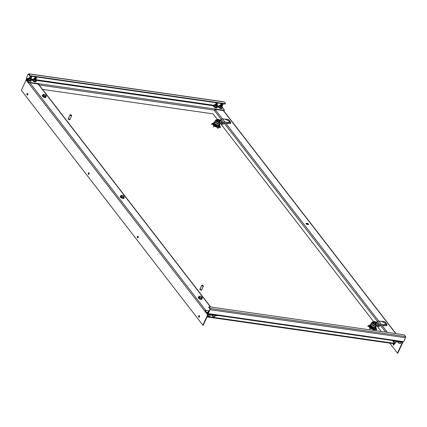 <?xml version="1.0" encoding="UTF-8"?>
<svg xmlns="http://www.w3.org/2000/svg" width="427" height="427" viewBox="0 0 427 427"><rect width="100%" height="100%" fill="white"/><g stroke="black" fill="none" stroke-linecap="round" stroke-linejoin="round"><path stroke-width="0.64" d="M393.763 345.091A0.843 0.464 98.2 0 1 393.731 345.053A0.843 0.464 98.2 0 1 393.811 343.719M394.1 343.762A0.843 0.464 98.2 0 1 394.068 344.68A0.843 0.464 98.2 0 1 393.571 345.133A0.843 0.464 98.2 0 1 393.368 345A0.843 0.464 98.2 0 1 393.448 343.666M229.779 123.536L230.18 123.595A0.977 0.384 24.7 0 0 230.66 123.478A0.977 0.384 24.7 0 0 230.575 123.184A0.977 0.384 24.7 0 0 230.537 123.136M308.588 224.116A0.977 0.384 24.7 0 0 307.376 223.481L306.405 223.337A0.977 0.384 24.7 0 0 305.924 223.454A0.977 0.384 24.7 0 0 306.271 223.994A0.977 0.384 24.7 0 0 307.21 224.388L308.187 224.527A0.977 0.384 24.7 0 0 308.668 224.41A0.977 0.384 24.7 0 0 308.588 224.116M308.449 224.533A0.977 0.384 24.7 0 0 308.417 224.49A0.977 0.384 24.7 0 0 307.205 223.849L306.234 223.711A0.977 0.384 24.7 0 0 305.972 223.7M215.63 110.177L215.037 109.92L215.208 109.552L215.945 109.942L215.699 110.187L222.44 118.909M393.374 340.661L393.753 341.146L393.886 340.73M393.753 341.146L402.031 342.331A0.443 0.326 142.3 0 1 402.229 342.753L397.462 353.113L397.825 353.166L402.592 342.806A0.886 0.651 142.3 0 0 402.202 341.963L402.17 341.92M393.918 340.773L402.202 341.963M389.75 343.137L397.462 353.113M214.696 110.113L215.699 110.187M381.215 331.469L376.892 325.881M373.556 321.558L220.631 123.697M217.29 119.379L212.908 113.71M214.685 109.141L215.091 109.397L215.261 109.029L214.493 108.789L215.053 109.488A0.886 0.491 -81.8 0 1 214.92 110.193L39.113 84.962M38.254 83.82L38.9 84.114L39.07 83.745L38.862 84.204A0.886 0.491 98.2 0 1 38.777 84.797L37.998 84.236L38.521 83.452L39.07 83.745L38.521 84.727M26.415 78.253L27.958 74.266L26.415 78.253A0.592 0.432 -37.7 0 1 26.666 78.397L26.266 79.395L28.422 82.187L28.593 81.819A0.886 0.347 24.7 0 0 29.693 82.4L38.339 83.639M26.437 79.027L28.593 81.819M215.091 109.397L223.737 110.636L223.908 110.267A0.886 0.347 24.7 0 0 224.34 110.161A0.886 0.347 24.7 0 0 224.271 109.899L222.152 107.161M29.693 82.4L29.522 82.769L38.168 84.007M223.908 110.267L215.261 109.029M224.34 110.161L224.175 110.534A0.886 0.347 -155.3 0 1 223.737 110.636M29.522 82.769A0.886 0.347 -155.3 0 1 28.422 82.187M28.833 74.319L28.294 74.213A0.592 0.432 -37.7 0 1 27.958 74.266M28.7 74.479L28.481 74.447A0.592 0.432 -37.7 0 1 28.139 74.506M223.273 103.772L222.147 106.216M26.506 79.374L26.682 78.419M26.746 78.947L27.579 79.134M223.705 101.781L224.437 102.048L225.365 103.254A0.886 0.347 24.7 0 1 225.44 103.521L225.269 103.889A0.886 0.347 -155.3 0 1 224.837 103.996L30.621 76.123A0.886 0.347 -155.3 0 1 29.522 75.547L28.588 74.341L28.956 73.834L223.705 101.781M224.095 101.941L29.004 73.946L28.294 74.213M29.522 75.547L29.693 75.173L28.758 73.967M224.837 103.996L225.002 103.628L30.792 75.755L30.621 76.123M225.002 103.628A0.886 0.347 24.7 0 0 225.44 103.521M29.693 75.173A0.886 0.347 24.7 0 0 30.792 75.755M38.9 84.114L38.611 84.316M42.54 89.398L213.025 113.865M199.436 315.676A0.843 0.464 -81.8 0 0 199.228 315.542A0.843 0.464 -81.8 0 0 198.694 316.108A0.843 0.464 -81.8 0 0 198.785 317.08A0.843 0.464 -81.8 0 0 198.993 317.213A0.843 0.464 -81.8 0 0 199.526 316.647A0.843 0.464 -81.8 0 0 199.436 315.676M199.404 315.638A0.843 0.464 -81.8 0 0 199.019 316.327A0.843 0.464 -81.8 0 0 199.153 317.133A0.843 0.464 -81.8 0 0 199.185 317.17M138.102 236.328A0.843 0.464 -81.8 0 0 137.9 236.195A0.843 0.464 -81.8 0 0 137.366 236.761A0.843 0.464 -81.8 0 0 137.457 237.732A0.843 0.464 -81.8 0 0 137.665 237.86A0.843 0.464 -81.8 0 0 138.199 237.295A0.843 0.464 -81.8 0 0 138.102 236.328M138.076 236.291A0.843 0.464 -81.8 0 0 137.691 236.98A0.843 0.464 -81.8 0 0 137.825 237.786A0.843 0.464 -81.8 0 0 137.857 237.818M89.04 172.85A0.843 0.464 -81.8 0 0 88.837 172.716A0.843 0.464 -81.8 0 0 88.304 173.282A0.843 0.464 -81.8 0 0 88.394 174.253A0.843 0.464 -81.8 0 0 88.597 174.381A0.843 0.464 -81.8 0 0 89.136 173.816A0.843 0.464 -81.8 0 0 89.04 172.85M89.013 172.812A0.843 0.464 -81.8 0 0 88.629 173.501A0.843 0.464 -81.8 0 0 88.763 174.307A0.843 0.464 -81.8 0 0 88.789 174.339M27.712 93.497A0.843 0.464 -81.8 0 0 27.509 93.369A0.843 0.464 -81.8 0 0 26.97 93.935A0.843 0.464 -81.8 0 0 27.066 94.906A0.843 0.464 -81.8 0 0 27.269 95.034A0.843 0.464 -81.8 0 0 27.808 94.468A0.843 0.464 -81.8 0 0 27.712 93.497M27.686 93.465A0.843 0.464 -81.8 0 0 27.301 94.153A0.843 0.464 -81.8 0 0 27.435 94.954A0.843 0.464 -81.8 0 0 27.461 94.991M38.131 84.503L38.286 84.167M208.686 314.155L208.718 314.197A0.886 0.651 142.3 0 0 207.645 314.832L202.884 325.193L203.247 325.246L208.013 314.886A0.443 0.326 142.3 0 1 208.547 314.566L216.831 315.756L216.964 315.345M208.718 314.197L216.996 315.388M202.884 325.193L21.35 90.321L26.116 79.961A0.886 0.651 -37.7 0 1 26.41 79.582M209.219 310.771L205.819 310.28A0.886 0.347 24.7 0 0 205.387 310.386A0.886 0.347 24.7 0 0 205.456 310.653L207.618 313.445L207.447 313.813L208.173 314.08L402.923 342.027M205.456 310.653L205.291 311.021L207.447 313.813M205.291 311.021A0.886 0.347 -155.3 0 1 205.216 310.755L205.387 310.386M207.618 313.445L207.96 313.551L207.789 313.92L208.499 313.658A0.592 0.432 142.3 0 0 208.248 313.514L209.79 309.532A0.592 0.432 142.3 0 0 210.127 309.474L210.116 308.865L208.84 307.552A0.886 0.347 -155.3 0 1 208.766 307.285L208.936 306.917A0.886 0.347 24.7 0 0 209.011 307.184L208.84 307.552M208.376 313.61L403.59 341.653A0.592 0.432 142.3 0 1 403.926 341.595L405.469 337.608A0.592 0.432 142.3 0 1 405.372 337.586M208.936 306.917A0.886 0.347 24.7 0 1 209.374 306.81L403.59 334.683A0.886 0.347 24.7 0 1 404.689 335.264L405.618 336.471L405.404 337.704A0.592 0.432 142.3 0 0 405.65 337.848M405.404 337.704L210.314 309.708A0.592 0.432 142.3 0 1 209.972 309.767L209.79 309.532M210.116 308.865L210.127 309.474M209.972 309.767L208.248 313.514M207.96 313.551L208.312 313.418M403.59 341.653L402.88 341.915M405.34 336.828L405.618 336.471M405.372 336.492L210.287 308.497L209.011 307.184M209.94 308.39L209.774 308.758M35.724 77.879A0.71 0.278 -155.3 0 1 35.185 77.5A0.71 0.278 -155.3 0 1 35.249 77.218A0.71 0.278 -155.3 0 1 35.836 77.314A0.71 0.278 -155.3 0 1 36.412 77.757A0.71 0.278 -155.3 0 1 35.724 77.879M36.434 77.837A0.886 0.347 -155.3 0 1 36.503 77.944A0.886 0.347 -155.3 0 1 36.514 78.114A0.886 0.347 -155.3 0 1 35.644 78.098A0.886 0.347 -155.3 0 1 34.907 77.372A0.886 0.347 -155.3 0 1 35.046 77.276A0.886 0.347 -155.3 0 1 35.169 77.255M35.644 78.098L34.897 77.41M35.158 78.13L35.548 78.301L34.891 77.575M36.444 78.189L35.532 78.344L34.902 77.602M36.343 78.392L35.43 78.557L34.779 77.826M34.806 77.815L35.158 77.847M36.322 78.403L35.414 78.589L34.79 77.847M34.822 77.842L35.26 77.917M36.231 78.643L35.318 78.803L34.662 78.072M34.694 78.066L35.046 78.098M36.21 78.653L35.302 78.835L34.678 78.093M34.71 78.093L35.147 78.162M36.103 79.011L35.206 79.054L34.55 78.317M34.576 78.312L34.934 78.344M35.046 78.376L35.473 78.573M36.087 79.043L35.19 79.08L34.566 78.344M34.598 78.338L35.03 78.408M36.001 79.134L35.089 79.299L34.438 78.563M34.464 78.557L34.817 78.589M34.934 78.621L35.356 78.819M35.985 79.144L35.078 79.331L34.448 78.589M34.48 78.584L34.918 78.653M35.793 79.187L35.585 79.652L34.977 79.545L34.325 78.808M34.352 78.803L34.704 78.835M34.822 78.872L35.185 79.032M35.868 79.39L34.961 79.577L34.336 78.835A0.886 0.347 -155.3 0 0 34.203 78.92M34.763 78.878A0.886 0.347 -155.3 0 0 34.379 78.84L34.566 78.84M35.692 78.392L36.108 78.621M35.574 78.637L36.108 78.867M35.569 78.355L35.959 78.664M35.462 78.888L35.996 79.112M35.457 78.605L35.847 78.915M35.345 78.851L35.692 79.07M34.496 78.653L35.863 79.369M35.622 78.109L34.843 77.89M35.916 78.44L34.731 78.141M35.804 78.685L34.907 78.322M34.982 78.008L35.574 78.221M35.687 78.931L34.71 78.504M34.87 78.253L35.703 78.637M35.574 79.176L34.39 78.878M34.758 78.504L35.585 78.883M35.462 79.427L34.277 79.123M34.646 78.749L35.473 79.128M35.35 79.673L34.283 79.251M34.56 79.059A0.726 0.288 -155.3 0 0 34.288 79.118L34.304 79.064M34.528 78.995L35.361 79.374M34.416 79.241L35.244 79.619M35.59 78.173L34.95 77.666M36.156 78.445L34.838 77.911M34.849 77.879L35.131 77.831M36.044 78.691L34.726 78.162M34.736 78.125L35.019 78.077M35.105 78.093L35.553 78.285M35.932 78.942L34.608 78.408M34.987 78.344L35.537 78.595M35.617 78.648L35.857 78.915M35.697 79.123L35.516 79.006A1.697 0.667 -155.3 0 0 35.5 78.995L34.795 78.573M34.875 78.589L35.425 78.84M35.799 79.593A0.886 0.347 -155.3 0 0 35.719 79.433L34.384 78.899M34.395 78.867L34.678 78.819M34.763 78.835L35.313 79.086M35.585 79.758A0.726 0.288 -155.3 0 0 35.59 79.678L34.539 79.47M34.283 79.112L34.566 79.064M35.34 79.369A0.726 0.288 -155.3 0 0 34.827 79.112A0.726 0.288 -155.3 0 0 34.63 79.064L35.201 79.337M34.534 79.326L35.083 79.582M30.856 77.18A0.71 0.278 -155.3 0 1 30.312 76.801A0.71 0.278 -155.3 0 1 30.376 76.524A0.71 0.278 -155.3 0 1 30.963 76.614A0.71 0.278 -155.3 0 1 31.539 77.057A0.71 0.278 -155.3 0 1 30.856 77.18M31.561 77.138A0.886 0.347 -155.3 0 1 31.63 77.244A0.886 0.347 -155.3 0 1 31.646 77.415A0.886 0.347 -155.3 0 1 30.771 77.399A0.886 0.347 -155.3 0 1 30.034 76.673A0.886 0.347 -155.3 0 1 30.173 76.577A0.886 0.347 -155.3 0 1 30.296 76.561M30.771 77.399L30.023 76.711M30.29 77.431L30.675 77.607L30.018 76.876M31.571 77.49L30.659 77.645L30.034 76.903M31.47 77.693L30.557 77.858L29.906 77.127M29.933 77.116L30.285 77.148M31.454 77.703L30.547 77.89L29.922 77.148M29.949 77.148L30.386 77.218M31.358 77.944L30.445 78.104L29.794 77.372M29.821 77.367L30.173 77.399M31.336 77.954L30.434 78.136L29.805 77.394M29.837 77.394L30.274 77.463M31.246 78.189L30.333 78.355L29.676 77.618M29.709 77.613L30.061 77.645M30.173 77.677L30.6 77.874M31.224 78.2L30.317 78.381L29.693 77.645M29.725 77.639L30.162 77.709M31.128 78.413L30.221 78.6L29.564 77.863M29.591 77.858L29.949 77.89M30.061 77.922L30.488 78.12M31.112 78.445L30.205 78.632L29.57 77.89M29.612 77.885L30.045 77.954M31.016 78.68L30.103 78.846L29.452 78.109M29.479 78.104L29.831 78.136M29.949 78.173L30.354 78.355A0.886 0.347 -155.3 0 1 30.392 78.371M31 78.691L30.093 78.878L29.468 78.136A0.886 0.347 -155.3 0 0 29.33 78.221L29.34 78.189M29.965 77.212L31.331 77.927M30.819 77.693L31.262 77.863M30.701 77.655L31.048 77.879M30.707 77.938L31.15 78.109M30.584 77.906L30.936 78.125M30.589 78.189L31.038 78.355M30.472 78.152L30.861 78.461A1.308 0.512 -155.3 0 0 30.466 78.226L29.623 77.901M30.749 77.41L30.264 77.132M31.043 77.741L30.066 77.314M30.931 77.986L30.034 77.623M30.114 77.308L30.707 77.522M30.819 78.232L29.634 77.933M29.997 77.554L30.829 77.938M30.707 78.477L29.81 78.12M29.885 77.805L30.717 78.184M30.589 78.728L29.612 78.296M29.773 78.05L30.6 78.429M30.648 78.472L30.813 78.707A0.886 0.347 -155.3 0 0 30.509 78.44L30.755 78.707M29.511 78.2L30.829 78.733L30.669 78.952M30.477 78.974L29.41 78.552M29.66 78.296L30.488 78.675A0.726 0.288 -155.3 0 0 30.248 78.536A0.726 0.288 -155.3 0 0 29.757 78.371M29.666 78.771L30.707 79.075M29.543 78.541L30.376 78.92M30.723 77.474L30.082 76.967M31.171 77.992L29.853 77.463M29.863 77.426L30.146 77.378M30.232 77.394L30.68 77.586M31.059 78.242L29.741 77.709M30.12 77.645L30.669 77.895M30.947 78.488L29.628 77.954M31.086 80.548A1.697 0.667 -155.3 0 1 31.08 80.548A1.697 0.667 -155.3 0 1 31.086 80.548L31.555 79.529L31.08 80.548L29.949 80.612L30.413 79.598L31.55 79.534L30.488 78.232A1.308 0.512 -155.3 0 0 29.65 77.933L29.922 77.874M30.007 77.89L30.552 78.141M29.89 78.136L30.44 78.387M29.687 78.36A0.726 0.288 -155.3 0 0 29.415 78.419L29.693 78.365M29.778 78.381L30.328 78.637M29.666 78.627L30.216 78.883M221.661 104.556A0.71 0.278 -155.3 0 1 221.117 104.183A0.71 0.278 -155.3 0 1 221.181 103.9A0.71 0.278 -155.3 0 1 221.768 103.996A0.71 0.278 -155.3 0 1 222.344 104.439A0.71 0.278 -155.3 0 1 221.661 104.556M222.366 104.519A0.886 0.347 -155.3 0 1 222.435 104.626A0.886 0.347 -155.3 0 1 222.451 104.796A0.886 0.347 -155.3 0 1 221.576 104.775A0.886 0.347 -155.3 0 1 220.839 104.055A0.886 0.347 -155.3 0 1 220.978 103.953A0.886 0.347 -155.3 0 1 221.101 103.937M221.576 104.775L220.828 104.092M221.095 104.812L221.48 104.983L220.823 104.257M222.376 104.871L221.464 105.026L220.839 104.284M222.275 105.074L221.362 105.239L220.711 104.503M220.738 104.498L221.09 104.53M222.259 105.085L221.351 105.272L220.727 104.53M220.754 104.524L221.191 104.594M222.163 105.32L221.25 105.485L220.599 104.754M220.626 104.748L220.978 104.775M222.141 105.33L221.239 105.517L220.61 104.775M220.642 104.775L221.079 104.845M222.035 105.693L221.138 105.731L220.481 104.999M220.513 104.994L220.866 105.026M220.978 105.058L221.405 105.255M222.024 105.725L221.122 105.763L220.497 105.021M220.529 105.021L220.967 105.09M221.933 105.816L221.026 105.981L220.369 105.245M220.396 105.239L220.754 105.272M220.866 105.304L221.293 105.501M221.933 105.795L221.01 106.008L220.348 105.277M220.417 105.266L220.85 105.336M221.821 106.061L220.908 106.227L220.257 105.49M220.284 105.485L220.636 105.517M220.754 105.549L221.117 105.715M221.805 106.072L220.898 106.259L220.273 105.517A0.886 0.347 -155.3 0 0 220.135 105.602M220.7 105.56A0.886 0.347 -155.3 0 0 220.311 105.522L220.497 105.522M221.624 105.074L222.019 105.341M221.506 105.037L221.891 105.346M221.512 105.32L221.955 105.49M221.389 105.282L221.778 105.592M221.394 105.565L221.843 105.736M221.277 105.533L221.624 105.752M220.433 105.336L221.794 106.051M221.554 104.791L220.983 104.444M221.848 105.122L220.658 104.845L221.976 105.373M221.736 105.368L220.839 105.005M220.919 104.69L221.512 104.898M221.624 105.613L220.642 105.186M220.802 104.935L221.634 105.314M221.512 105.859L220.529 105.432M220.69 105.181L221.522 105.565M221.394 106.109L220.417 105.677L220.337 106.051M220.578 105.432L221.405 105.811M221.282 106.355L220.215 105.928M220.465 105.677L221.293 106.056M220.348 105.923L221.181 106.302M221.528 104.85L220.887 104.348M222.088 105.127L220.77 104.594M220.668 104.807L220.951 104.759M221.037 104.775L221.485 104.967M221.864 105.618L220.545 105.09M220.924 105.021L221.474 105.277M220.812 105.272L221.357 105.522M221.73 106.27A0.886 0.347 -155.3 0 0 221.65 106.115L220.316 105.581M220.695 105.517L221.245 105.768M221.629 106.083A0.886 0.347 -155.3 0 0 221.33 105.832A0.886 0.347 -155.3 0 0 221.314 105.821L221.56 106.088M221.464 106.366L221.485 106.483A0.726 0.288 -155.3 0 0 221.517 106.44A0.726 0.288 -155.3 0 0 221.528 106.36L220.471 106.152M220.215 105.795L220.497 105.747A0.726 0.288 -155.3 0 0 220.22 105.8M220.583 105.763L221.133 106.013M220.471 106.008L221.021 106.264M216.788 103.862A0.71 0.278 -155.3 0 1 216.249 103.483A0.71 0.278 -155.3 0 1 216.308 103.201A0.71 0.278 -155.3 0 1 216.895 103.297A0.71 0.278 -155.3 0 1 217.476 103.74A0.71 0.278 -155.3 0 1 216.788 103.862M217.498 103.82A0.886 0.347 -155.3 0 1 217.562 103.926A0.886 0.347 -155.3 0 1 217.578 104.097A0.886 0.347 -155.3 0 1 216.708 104.076A0.886 0.347 -155.3 0 1 215.971 103.355A0.886 0.347 -155.3 0 1 216.11 103.254A0.886 0.347 -155.3 0 1 216.233 103.238M216.708 104.076L215.955 103.393M216.606 104.295L215.955 103.558M217.503 104.172L216.59 104.327L215.966 103.585M217.391 104.503L216.494 104.54L215.838 103.804M215.87 103.798L216.222 103.83M217.38 104.535L216.478 104.572L215.854 103.83M215.886 103.825L216.324 103.894M216.751 104.375L217.279 104.748L216.382 104.786L215.726 104.055M215.752 104.049L216.11 104.081M216.222 104.113L216.612 104.284M217.274 104.631L216.366 104.818L215.742 104.076M215.774 104.076L216.206 104.145M217.178 104.871L216.265 105.031L215.614 104.3M215.64 104.295L215.993 104.327M216.11 104.359L216.532 104.556M217.162 104.882L216.254 105.063L215.624 104.327M215.656 104.321L216.094 104.391M217.065 105.117L216.153 105.282L215.502 104.546M215.528 104.54L215.881 104.572M215.993 104.604L216.42 104.802M217.044 105.127L216.137 105.309L215.512 104.572M215.544 104.567L215.982 104.636M216.937 105.49L216.041 105.528L215.384 104.791M215.416 104.786L215.768 104.818M215.881 104.855L216.243 105.015M216.927 105.517L216.025 105.56L215.4 104.818A0.886 0.347 -155.3 0 0 215.261 104.903A0.886 0.347 -155.3 0 0 215.256 105.106A0.886 0.347 -155.3 0 0 215.64 105.48A0.886 0.347 -155.3 0 0 216.713 105.773A0.886 0.347 -155.3 0 0 216.863 105.592M216.633 104.337L216.98 104.562M215.784 104.14L217.151 104.861M216.638 104.62L217.087 104.791M216.526 104.866L216.916 105.133M216.521 104.583L216.868 104.807M216.404 104.834L216.793 105.143A1.308 0.512 -155.3 0 0 216.649 105.047A1.308 0.512 -155.3 0 0 215.582 104.615L215.854 104.551M216.681 104.092L216.195 103.814M216.98 104.423L215.998 103.991M216.863 104.668L215.678 104.369M216.046 103.991L216.638 104.199M216.751 104.914L215.683 104.535M215.934 104.236L216.761 104.615M216.638 105.159L215.742 104.802M215.816 104.482L216.649 104.866M216.526 105.41L215.544 104.978M215.704 104.732L216.537 105.111M216.58 105.154L216.745 105.389A0.886 0.347 -155.3 0 0 216.457 105.133L216.692 105.389M215.448 104.882L216.767 105.416L216.606 105.634M216.409 105.656L215.341 105.234M215.592 104.978L216.42 105.357A0.726 0.288 -155.3 0 0 216.324 105.298A0.726 0.288 -155.3 0 0 215.688 105.047M215.603 105.453L216.638 105.757M215.48 105.223L216.308 105.602M216.654 104.156L216.014 103.649M217.22 104.428L215.902 103.894M216.163 104.076L216.617 104.268M216.991 104.925L215.672 104.391M215.688 104.359L215.966 104.305M216.051 104.321L216.601 104.578M216.879 105.17L215.56 104.636M215.939 104.572L216.489 104.823M216.564 104.877L216.804 105.143M215.827 104.818L216.377 105.069M215.71 105.063L216.259 105.314M215.598 105.309L216.147 105.565M221.992 107.503L222.115 108.399A2.092 0.827 -155.3 0 1 219.275 107.892A2.092 0.827 -155.3 0 1 218.32 106.654L219.083 106.163A1.9 0.747 -155.3 0 0 219.483 107.588A1.9 0.747 -155.3 0 0 221.522 108.261A1.9 0.747 -155.3 0 0 221.987 107.513M221.752 108.026A1.697 0.667 -155.3 0 1 221.746 108.026A1.697 0.667 -155.3 0 1 221.752 108.026L220.401 107.882L220.871 106.867L222.211 107.012L221.746 108.026L222.221 106.291A1.697 0.667 -155.3 0 0 222.211 106.28L220.871 105.416A1.697 0.667 -155.3 0 0 220.85 105.41L220.439 105.293M219.03 106.996L219.494 105.266L219.03 106.996A1.697 0.667 -155.3 0 0 219.04 107.006L220.38 107.871L220.844 106.857L219.505 105.992A1.697 0.667 -155.3 0 1 219.494 105.981M222.211 106.28L221.65 105.821M220.412 105.309A1.308 0.512 -155.3 0 0 220.305 105.293L219.505 105.261A1.697 0.667 -155.3 0 1 219.505 105.261M219.04 107.006L219.505 105.992M221.875 106.024A1.308 0.512 -155.3 0 1 221.826 106.713A1.308 0.512 -155.3 0 1 220.316 106.259A1.308 0.512 -155.3 0 1 220.279 105.293M220.455 105.314A1.308 0.512 -155.3 0 1 221.522 105.747A1.308 0.512 -155.3 0 1 221.656 105.843M220.562 105.747A0.726 0.288 -155.3 0 1 221.191 105.997A0.726 0.288 -155.3 0 1 221.277 106.051M221.736 106.291A0.886 0.347 -155.3 0 1 221.586 106.472A0.886 0.347 -155.3 0 1 220.508 106.179A0.886 0.347 -155.3 0 1 220.129 105.805A0.886 0.347 -155.3 0 1 220.124 105.618M220.828 105.592A0.886 0.347 -155.3 0 1 221.197 105.752M214.205 105.48A1.9 0.747 -155.3 0 0 214.616 106.889A1.9 0.747 -155.3 0 0 216.649 107.561A1.9 0.747 -155.3 0 0 217.119 106.814L217.247 107.705A2.092 0.827 -155.3 0 1 214.402 107.193A2.092 0.827 -155.3 0 1 213.447 105.955L214.21 105.464M216.259 107.124L215.534 107.182L215.998 106.168L217.338 106.312L216.873 107.326L216.259 107.124M214.637 105.293L214.167 106.307A1.697 0.667 -155.3 0 1 214.157 106.296L214.626 104.567L214.157 106.296L215.507 107.172L215.977 106.158L214.637 105.293A1.697 0.667 -155.3 0 1 214.621 105.282M216.873 107.326A1.697 0.667 -155.3 0 0 216.879 107.326A1.697 0.667 -155.3 0 0 216.884 107.321L217.348 105.592A1.697 0.667 -155.3 0 0 217.338 105.581L215.998 104.716A1.697 0.667 -155.3 0 0 215.977 104.711L215.566 104.594M217.338 105.581L216.777 105.122M215.432 104.572L214.637 104.562A1.697 0.667 -155.3 0 0 214.626 104.567M217.001 105.325A1.308 0.512 -155.3 0 1 216.959 106.013A1.308 0.512 -155.3 0 1 215.443 105.56A1.308 0.512 -155.3 0 1 215.411 104.594A1.308 0.512 -155.3 0 1 215.539 104.61M215.438 104.823A0.886 0.347 -155.3 0 1 215.827 104.861M215.955 104.898A0.886 0.347 -155.3 0 1 216.324 105.053M215.352 105.101A0.726 0.288 -155.3 0 1 215.619 105.042M208.114 313.172A2.092 0.827 -155.3 0 1 207.57 312.238L208.243 311.753A1.9 0.747 -155.3 0 0 208.125 311.801A1.9 0.747 -155.3 0 0 208.28 312.82M208.499 312.441L208.077 312.121A1.697 0.667 -155.3 0 1 208.077 312.11L208.541 311.107L208.077 312.11M209.369 310.797L208.541 311.096L208.91 311.448M208.99 311.262A1.308 0.512 -155.3 0 1 209.15 310.904A1.308 0.512 -155.3 0 1 209.161 310.899M36.071 80.831L36.183 81.722A2.092 0.827 -155.3 0 1 34.582 81.787A2.092 0.827 -155.3 0 1 32.388 79.972L33.135 79.481M35.783 81.05L36.476 79.94L35.783 81.05M33.866 80.916L32.906 79.993A1.697 0.667 -155.3 0 1 32.906 79.982L33.375 78.979L34.331 79.902L33.866 80.916A1.697 0.667 -155.3 0 0 33.888 80.927L35.42 81.402L35.884 80.388A1.697 0.667 -155.3 0 1 35.884 80.388L34.352 79.913A1.697 0.667 -155.3 0 1 34.331 79.902M36.476 79.934A1.697 0.667 -155.3 0 1 36.476 79.94A1.697 0.667 -155.3 0 1 36.476 79.934L35.804 79.198M34.763 78.685L33.963 78.52L34.763 78.685M33.963 78.52A1.697 0.667 -155.3 0 0 33.947 78.52L32.906 79.982M33.888 80.927L34.352 79.913M35.943 79.342A1.308 0.512 -155.3 0 1 35.158 79.94A1.308 0.512 -155.3 0 1 33.85 79.086A1.308 0.512 -155.3 0 1 34.347 78.611M34.523 78.632A1.308 0.512 -155.3 0 1 34.817 78.707A1.308 0.512 -155.3 0 1 35.724 79.16M34.897 78.915A0.886 0.347 -155.3 0 1 35.265 79.07M35.382 79.139A0.886 0.347 -155.3 0 1 35.697 79.406M35.804 79.609A0.886 0.347 -155.3 0 1 35.649 79.796A0.886 0.347 -155.3 0 1 35.099 79.742A0.886 0.347 -155.3 0 1 34.197 79.123A0.886 0.347 -155.3 0 1 34.192 78.936M31.246 80.201L31.31 81.023A2.092 0.827 -155.3 0 1 28.865 80.74A2.092 0.827 -155.3 0 1 27.515 79.278L28.182 78.792M28.433 79.828L28.086 78.995L28.55 77.981L28.897 78.814L28.433 79.828A1.697 0.667 -155.3 0 0 28.444 79.838L29.927 80.607L30.392 79.593L28.913 78.824A1.697 0.667 -155.3 0 1 28.897 78.814M30.488 78.232L31.192 78.691A1.697 0.667 -155.3 0 1 31.208 78.701L31.091 78.611M29.693 77.917A1.697 0.667 -155.3 0 1 29.714 77.922L28.556 77.976A1.697 0.667 -155.3 0 1 28.556 77.976M28.444 79.838L28.913 78.824M31.07 78.643A1.308 0.512 -155.3 0 1 31.107 79.315A1.308 0.512 -155.3 0 1 29.762 79.022A1.308 0.512 -155.3 0 1 28.919 78.248A1.308 0.512 -155.3 0 1 29.474 77.911M30.931 78.91A0.886 0.347 -155.3 0 1 30.781 79.096A0.886 0.347 -155.3 0 1 29.874 78.894A0.886 0.347 -155.3 0 1 29.324 78.424A0.886 0.347 -155.3 0 1 29.319 78.237M29.506 78.141A0.886 0.347 -155.3 0 1 29.895 78.178M30.023 78.216A0.886 0.347 -155.3 0 1 30.312 78.333M207.218 316.268L207.554 316.54L208.082 315.724M206.817 316.428L207.276 316.845L207.341 316.343M395.402 342.764L395.279 343.036A0.886 0.651 142.3 0 1 394.97 343.425L394.756 343.18M307.547 224.437L307.077 223.828M307.91 224.485L307.461 223.908M38.601 84.498L38.163 84.434M38.66 84.295L38.254 84.236M395.21 342.764L394.916 343.404A0.886 0.491 98.2 0 1 394.42 343.804L207.49 316.983A0.886 0.491 -81.8 0 0 207.981 316.583L208.323 315.841M71.555 115.493A0.737 0.288 24.7 0 0 71.544 115.338A0.737 0.288 24.7 0 0 71.01 114.911A0.737 0.288 24.7 0 0 70.332 114.783A0.737 0.288 24.7 0 0 70.22 114.852A0.737 0.288 24.7 0 0 70.738 115.423A0.737 0.288 24.7 0 0 71.555 115.493M71.565 115.407A0.886 0.347 -155.3 0 1 71.619 115.493A0.886 0.347 -155.3 0 1 71.635 115.669A0.886 0.347 -155.3 0 1 71.629 115.68A0.886 0.347 -155.3 0 1 70.668 115.605A0.886 0.347 -155.3 0 1 70.023 114.927A0.886 0.347 -155.3 0 1 70.167 114.826A0.886 0.347 -155.3 0 1 70.263 114.81M68.469 118.311A1.035 0.406 24.7 0 0 68.256 118.428A1.035 0.406 24.7 0 0 68.245 118.439L68.133 118.685A1.035 0.406 24.7 0 0 68.133 118.685A1.035 0.406 24.7 0 0 68.88 119.48A1.035 0.406 24.7 0 0 70.001 119.565A1.035 0.406 24.7 0 0 70.012 119.549A1.035 0.406 24.7 0 0 70.017 119.539M68.245 118.439A1.035 0.406 24.7 0 0 68.998 119.234A1.035 0.406 24.7 0 0 70.119 119.32A1.035 0.406 24.7 0 0 70.124 119.304A1.035 0.406 24.7 0 0 70.076 119.053M70.023 114.927A0.886 0.347 -155.3 0 1 70.033 114.916L68.379 118.503A0.886 0.347 24.7 0 0 68.379 118.503A0.886 0.347 24.7 0 0 69.025 119.181A0.886 0.347 24.7 0 0 69.985 119.256A0.886 0.347 24.7 0 0 69.991 119.245A0.886 0.347 24.7 0 0 69.996 119.229L71.635 115.669M203.284 285.935A0.737 0.288 24.7 0 0 203.279 285.78A0.737 0.288 24.7 0 0 202.74 285.348A0.737 0.288 24.7 0 0 202.067 285.22A0.737 0.288 24.7 0 0 201.955 285.295A0.737 0.288 24.7 0 0 202.473 285.866A0.737 0.288 24.7 0 0 203.284 285.935M203.3 285.85A0.886 0.347 -155.3 0 1 203.353 285.935A0.886 0.347 -155.3 0 1 203.369 286.106A0.886 0.347 -155.3 0 1 202.403 286.047A0.886 0.347 -155.3 0 1 201.757 285.369A0.886 0.347 -155.3 0 1 201.763 285.353A0.886 0.347 -155.3 0 1 201.896 285.268A0.886 0.347 -155.3 0 1 201.998 285.252M203.369 286.106A0.886 0.347 -155.3 0 1 203.364 286.122L201.725 289.682A0.886 0.347 24.7 0 0 201.731 289.671M199.873 289.111A1.035 0.406 24.7 0 0 199.868 289.127A1.035 0.406 24.7 0 0 200.615 289.922A1.035 0.406 24.7 0 0 201.736 290.008A1.035 0.406 24.7 0 0 201.747 289.992A1.035 0.406 24.7 0 0 201.752 289.976L201.859 289.746A1.035 0.406 24.7 0 0 201.811 289.495M200.199 288.753A1.035 0.406 24.7 0 0 199.985 288.865A1.035 0.406 24.7 0 0 199.98 288.882A1.035 0.406 24.7 0 0 200.727 289.677A1.035 0.406 24.7 0 0 201.848 289.762A1.035 0.406 24.7 0 0 201.859 289.746M200.119 288.93A0.886 0.347 24.7 0 0 200.114 288.946A0.886 0.347 24.7 0 0 200.759 289.623A0.886 0.347 24.7 0 0 201.715 289.698A0.886 0.347 24.7 0 0 201.725 289.682M215.123 122.154A2.882 1.137 24.7 0 0 218.693 124.043A2.882 1.137 24.7 0 0 220.108 123.702L219.627 124.748A2.882 1.137 24.7 0 1 218.208 125.09A2.882 1.137 24.7 0 1 214.637 123.206A2.882 1.137 24.7 0 1 214.397 122.341L214.877 121.295A2.882 1.137 24.7 0 0 215.123 122.154M218.544 125.282L219.622 124.278L218.939 125.394L216.916 125.255A3.251 1.281 -155.3 0 1 215.048 124.268L213.874 122.746A3.251 1.281 -155.3 0 1 213.922 122.496A3.251 1.281 -155.3 0 1 214.434 122.127A3.251 1.281 -155.3 0 1 214.487 122.111M218.517 125.218L219.691 124.609M213.991 123.2L214.098 123.499L213.713 122.944L213.649 123.227L213.927 123.867L213.527 123.355L213.756 124.241L213.356 123.723L213.585 124.609L213.158 124.294M213.649 123.227L214.269 122.592M216.761 125.602L214.872 124.652L214.567 124.07L217.54 125.554L216.74 125.645L217.37 125.928L216.59 125.97L214.701 125.02L214.397 124.438L217.37 125.928M213.484 123.595L214.103 122.96M216.42 126.339L214.53 125.389L214.258 124.748L217.231 126.232L216.42 126.339L216.905 126.664M214.226 124.812L217.199 126.296M219.585 125.581L218.95 126.253L218.32 125.97L219.702 125.474M219.12 125.88L218.459 125.666L219.083 125.575M218.32 125.97L218.912 125.944M219.414 125.949L218.779 126.622L218.122 126.403L218.741 126.312M214.258 124.748L217.231 126.232M214.13 123.435L213.874 122.746M214.567 124.07L217.54 125.554M214.397 124.438L217.402 125.864M218.491 125.602L219.211 125.559L219.729 124.529M218.149 126.339L218.928 126.296L219.563 125.623M214.429 124.374L216.74 125.645M214.594 124.006L217.567 125.49M213.895 122.56L213.82 122.853M219.099 125.922L219.734 125.255M214.055 125.18L216.398 126.381M214.087 125.116L217.06 126.6M218.608 126.99L217.978 126.712L218.763 126.664L219.398 125.992M215.982 126.339L217.028 126.664M217.978 126.712L218.565 126.686M213.313 123.963L213.932 123.328M219.211 125.559L218.939 125.394M215.261 120.99A2.882 1.137 24.7 0 0 214.877 121.295M219.152 126.488A3.176 1.249 -155.3 0 1 218.677 126.798A3.176 1.249 -155.3 0 1 217.61 126.819A3.176 1.249 -155.3 0 1 213.676 124.732A3.176 1.249 -155.3 0 1 213.463 124.401A3.176 1.249 -155.3 0 1 213.367 124.081M213.687 123.003A3.864 1.521 24.7 0 0 213.436 125.026A3.864 1.521 24.7 0 0 217.898 127.187A3.864 1.521 24.7 0 0 219.574 125.698M213.74 122.896L212.011 123.606L213.97 126.061L218.122 127.732L220.423 126.99L219.601 125.65M212.022 123.542L211.589 124.524M220.001 127.913L220.428 126.931M219.281 126.36L217.642 126.856L213.351 123.739M229.806 121.551L227.927 122.469L230.233 122.426A0.886 0.272 9.7 0 0 230.687 122.266A0.886 0.272 9.7 0 0 230.58 122.101L228.957 120.008A0.886 0.55 25.3 0 0 227.879 119.384L222.568 118.919A1.478 1.084 142.3 0 0 221.239 119.379L219.857 120.334A1.377 0.544 24.7 0 1 219.2 120.772A1.377 0.544 24.7 0 1 217.626 120.014L217.599 120.019M230.388 123.211A0.886 0.272 -170.3 0 1 230.495 123.376A0.886 0.272 -170.3 0 1 230.041 123.531L224.57 123.083L223.524 123.862A1.478 1.084 -37.7 0 1 222.371 124.332L222.68 123.334L220.241 120.222M229.811 121.54L227.81 122.496L225.024 122.095A1.478 1.084 142.3 0 0 223.689 122.554L222.68 123.334M227.74 123.579L227.927 122.469L227.356 123.483M221.175 122.709L222.595 123.27L222.141 124.257L220.722 123.697L221.175 122.709L219.633 122.725A2.658 1.046 24.7 0 1 215.87 120.948A2.658 1.046 -155.3 0 1 215.646 120.152A2.658 1.046 -155.3 0 1 216.9 119.827A2.14 0.843 24.7 0 0 216.233 120.12A2.14 0.843 24.7 0 0 216.991 121.305A2.14 0.843 24.7 0 0 219.067 122.165A2.14 0.843 -155.3 0 0 220.124 121.908L220.017 122.138M220.722 123.697L219.179 123.713A2.658 1.046 24.7 0 1 215.416 121.935A2.658 1.046 -155.3 0 1 215.192 121.14L215.646 120.152M219.654 120.59A1.18 0.464 24.7 0 0 219.622 120.457L220.124 120.729L219.291 121.012L218.95 121.818L217.327 121.14L216.665 120.227M218.245 119.955L217.573 119.752A1.18 0.464 -155.3 0 1 217.556 119.539A1.18 0.464 -155.3 0 1 218.138 119.395A1.18 0.464 -155.3 0 1 219.467 120.024L219.633 120.046A1.377 0.544 24.7 0 0 218.058 119.293A1.377 0.544 24.7 0 0 217.407 119.725L217.573 119.752M219.467 120.024L219.403 120.168A1.18 0.464 24.7 0 0 218.069 119.544A1.18 0.464 24.7 0 0 217.54 119.619M216.211 120.195L216.126 120.345A2.14 0.843 24.7 0 0 216.099 120.43L216.11 120.601M218.218 119.902L218.037 120.227L218.736 120.569M219.622 120.457L218.966 120.419M219.11 120.382L218.33 119.704M218.693 120.521L218.827 120.243M218.352 120.275L218.512 119.944M219.691 120.307A1.18 0.464 -155.3 0 1 219.702 120.526A1.18 0.464 -155.3 0 1 218.907 120.622A1.18 0.464 -155.3 0 1 217.791 120.035L218.208 120.104M219.403 120.168L218.667 120.067M219.659 120.382L218.608 120.163M217.215 119.96L217.055 119.507L217.914 119.224L219.446 119.848L219.601 120.307M219.814 121.498L220.124 120.74L219.798 121.439L218.971 121.711L217.412 121.087L216.66 120.275M217.535 120.03L219.27 121.006L218.896 121.796M217.759 120.403L217.418 121.199M217.738 120.387L217.327 121.14M219.809 121.546L218.992 121.812M219.905 121.22A2.14 0.843 -155.3 0 1 220.124 121.908M219.03 122.33L219.174 122.421A2.114 0.833 24.7 0 0 219.339 122.426L219.2 122.41A2.14 0.843 24.7 0 0 219.371 122.416L219.697 122.378M219.377 122.4L219.585 122.394A2.114 0.833 24.7 0 0 219.665 122.378M216.142 120.425L216.105 120.574A2.14 0.843 24.7 0 0 216.131 120.681L216.227 120.878A2.114 0.833 24.7 0 0 216.292 120.974L216.462 121.172A2.114 0.833 24.7 0 0 216.58 121.289L216.799 121.471A2.114 0.833 24.7 0 0 216.964 121.594L217.231 121.764A2.114 0.833 24.7 0 0 217.423 121.871L217.717 122.021A2.114 0.833 24.7 0 0 217.925 122.111L218.218 122.218A2.114 0.833 24.7 0 0 218.432 122.287L218.72 122.357A2.114 0.833 24.7 0 0 218.918 122.394L218.725 122.362A2.14 0.843 24.7 0 0 218.939 122.384L218.982 122.335M216.297 120.969L216.665 121.289M216.654 121.273L217.226 121.759A2.14 0.843 24.7 0 0 217.428 121.86L217.706 122.015A2.14 0.843 24.7 0 0 217.935 122.095L218.523 122.239M217.482 121.423L217.012 121.572L217.423 121.876M217.428 121.86L217.738 121.578M217.524 121.834L217.925 122.111M218.032 122.063L218.24 122.213A2.14 0.843 24.7 0 0 218.448 122.277M371.383 324.333A2.882 1.137 24.7 0 0 374.954 326.223A2.882 1.137 24.7 0 0 376.374 325.881L375.893 326.927A2.882 1.137 24.7 0 1 374.474 327.274A2.882 1.137 24.7 0 1 370.903 325.385A2.882 1.137 24.7 0 1 370.663 324.52L371.143 323.474A2.882 1.137 24.7 0 0 371.383 324.333M374.805 327.461L375.888 326.458L375.205 327.573L373.182 327.434A3.251 1.281 -155.3 0 1 371.314 326.447L370.14 324.926A3.251 1.281 -155.3 0 1 370.182 324.675A3.251 1.281 -155.3 0 1 370.7 324.306A3.251 1.281 -155.3 0 1 370.753 324.296M374.783 327.397L375.957 326.794M370.257 325.379L370.364 325.678L369.979 325.123L369.915 325.406L370.193 326.052L369.787 325.534L370.022 326.42L369.617 325.908L369.851 326.788L369.424 326.474M369.915 325.406L370.535 324.771M373.027 327.781L371.138 326.831L370.833 326.249L373.806 327.733L373.006 327.824L373.636 328.107L372.856 328.149L370.967 327.199L370.663 326.623L373.636 328.107M369.745 325.774L370.364 325.139M372.686 328.518L370.796 327.573L370.519 326.927L373.492 328.411L372.686 328.518L373.171 328.843M370.492 326.991L373.465 328.475M375.851 327.76L375.216 328.432L374.586 328.149L375.957 327.674M375.386 328.064L374.725 327.845L375.344 327.755M374.586 328.149L375.173 328.123M375.68 328.133L375.045 328.801L374.383 328.582L375.002 328.496M370.519 326.927L373.492 328.411M370.39 325.614L370.14 324.926M370.833 326.249L373.806 327.733M370.663 326.623L373.662 328.043M374.757 327.781L375.477 327.744L375.995 326.708M374.415 328.518L375.194 328.475L375.829 327.803M370.689 326.559L373.006 327.824M370.86 326.185L373.833 327.669M370.161 324.739L370.086 325.032M375.365 328.107L376 327.434M370.321 327.36L372.664 328.56M370.353 327.296L373.326 328.779M369.627 325.886L373.908 329.036L375.546 328.539M374.874 329.174L374.244 328.891L375.023 328.843L375.659 328.176M372.243 328.518L373.294 328.843M374.244 328.891L374.831 328.865M369.574 326.143L370.193 325.507M375.477 327.744L375.205 327.573M371.527 323.17A2.882 1.137 24.7 0 0 371.143 323.474M375.413 328.667A3.176 1.249 -155.3 0 1 374.938 328.977A3.176 1.249 -155.3 0 1 373.876 328.998A3.176 1.249 -155.3 0 1 369.942 326.917A3.176 1.249 -155.3 0 1 369.729 326.58A3.176 1.249 -155.3 0 1 369.633 326.265M369.953 325.182A3.864 1.521 24.7 0 0 369.702 327.205A3.864 1.521 24.7 0 0 374.164 329.366A3.864 1.521 24.7 0 0 375.84 327.877M370.001 325.08L368.277 325.785L370.23 328.246L374.388 329.911L376.689 329.169L375.861 327.829M368.287 325.721L367.855 326.703M376.262 330.092L376.694 329.11M386.654 325.39A0.886 0.272 -170.3 0 1 386.761 325.555A0.886 0.272 -170.3 0 1 386.307 325.716L384.006 325.758L384.076 324.675L386.083 323.682L384.193 324.648L386.494 324.605A0.886 0.272 9.7 0 0 386.947 324.445A0.886 0.272 9.7 0 0 386.841 324.285L385.223 322.188A0.886 0.55 25.3 0 0 384.145 321.563L378.834 321.099A1.478 1.084 142.3 0 0 377.505 321.558L376.118 322.513A1.377 0.544 24.7 0 1 375.466 322.951A1.377 0.544 24.7 0 1 373.892 322.193L373.865 322.198M384.006 325.758L383.622 325.662L384.076 324.675L381.284 324.274A1.478 1.084 142.3 0 0 379.955 324.733L378.946 325.513L376.507 322.401M383.622 325.662L380.831 325.262L379.784 326.041A1.478 1.084 -37.7 0 1 378.637 326.511L378.946 325.513M377.441 324.894L378.861 325.449L378.407 326.436L376.988 325.876L377.441 324.894L375.899 324.904A2.658 1.046 24.7 0 1 372.136 323.127A2.658 1.046 -155.3 0 1 371.912 322.332A2.658 1.046 -155.3 0 1 373.166 322.006A2.14 0.843 24.7 0 0 372.493 322.3A2.14 0.843 24.7 0 0 373.257 323.485A2.14 0.843 24.7 0 0 375.328 324.349A2.14 0.843 -155.3 0 0 376.384 324.093L376.283 324.312A2.14 0.843 24.7 0 0 376.31 324.226M376.988 325.876L375.445 325.892A2.658 1.046 24.7 0 1 371.682 324.114A2.658 1.046 -155.3 0 1 371.458 323.319L371.912 322.332M373.796 322.209L375.53 323.191L375.221 323.896L376.064 323.618L376.39 322.908L375.557 323.191L375.258 323.992L373.593 323.319L373.001 322.369M375.92 322.769A1.18 0.464 24.7 0 0 375.888 322.636L376.39 322.908L376.075 323.725L375.258 323.992M374.511 322.134L373.833 321.931A1.18 0.464 -155.3 0 1 373.822 321.718A1.18 0.464 -155.3 0 1 374.404 321.574A1.18 0.464 -155.3 0 1 375.733 322.204L375.899 322.225A1.377 0.544 24.7 0 0 374.324 321.472A1.377 0.544 24.7 0 0 373.673 321.91L373.833 321.931M375.733 322.204L375.664 322.353A1.18 0.464 24.7 0 0 374.335 321.723A1.18 0.464 24.7 0 0 373.806 321.798M372.477 322.374L372.392 322.524A2.14 0.843 24.7 0 0 372.365 322.609L372.376 322.78M374.484 322.081L374.298 322.406L375.146 322.54M375.888 322.636L375.232 322.604M375.37 322.561L374.591 321.889M374.959 322.7L375.093 322.422M374.618 322.454L374.778 322.123M375.952 322.486A1.18 0.464 -155.3 0 1 375.968 322.705A1.18 0.464 -155.3 0 1 375.173 322.801A1.18 0.464 -155.3 0 1 374.057 322.214L373.892 322.193M375.664 322.353L374.933 322.246M375.92 322.561L374.874 322.342M374.468 322.284L374.068 322.225M375.899 322.225L374.153 321.403L373.321 321.675L372.931 322.406M373.321 321.675L372.92 322.454M375.162 323.976L373.678 323.378M374.025 322.582L373.593 323.319M373.999 322.566L373.678 323.266L373.001 322.385L373.321 321.686L373.476 322.145M376.166 323.399A2.14 0.843 -155.3 0 1 376.384 324.093M375.296 324.509L375.605 324.605A2.114 0.833 24.7 0 1 375.456 324.6L375.44 324.605M375.466 324.595A2.14 0.843 24.7 0 0 375.632 324.595L375.845 324.579A2.14 0.843 24.7 0 0 375.979 324.547L376.128 324.483A2.14 0.843 24.7 0 0 376.208 324.419L376.283 324.312M372.392 322.577L372.365 322.759A2.14 0.843 24.7 0 0 372.397 322.86L372.493 323.058A2.114 0.833 24.7 0 0 372.557 323.159L372.723 323.351A2.114 0.833 24.7 0 0 372.84 323.469L373.07 323.655A2.114 0.833 24.7 0 0 373.23 323.773L373.492 323.944A2.114 0.833 24.7 0 0 373.689 324.056L373.983 324.2A2.114 0.833 24.7 0 0 374.191 324.29L374.981 324.536A2.114 0.833 24.7 0 0 375.178 324.573L375.253 324.52M372.851 323.436L372.846 323.458A2.14 0.843 24.7 0 1 372.712 323.33L372.563 323.148A2.14 0.843 24.7 0 1 372.477 323.025L372.846 323.474M372.894 323.452L373.054 323.65A2.14 0.843 24.7 0 0 373.23 323.757L373.321 323.762M372.92 323.436L373.23 323.778M373.241 323.741L373.486 323.938A2.14 0.843 24.7 0 0 373.694 324.04L374.5 324.392A2.14 0.843 24.7 0 0 374.714 324.456L374.698 324.472A2.114 0.833 24.7 0 1 374.495 324.403M373.278 323.751L373.742 323.607M373.321 323.735L373.689 324.056M373.742 324.018L373.988 324.184A2.14 0.843 24.7 0 0 374.196 324.274L374.484 324.403M374.719 324.44L375.21 324.547M375.226 324.547L375.205 324.568A2.14 0.843 24.7 0 1 375.007 324.531L374.815 324.413M43.042 94.933A2.039 0.801 24.7 0 0 42.721 94.975A2.039 0.801 24.7 0 0 42.684 95.947A2.039 0.801 24.7 0 0 44.664 97.057A2.039 0.801 24.7 0 0 46.068 96.513A2.039 0.801 24.7 0 0 45.892 96.246M46.079 96.529A2.066 0.817 -155.3 0 1 46.084 96.545A2.066 0.817 -155.3 0 1 46.121 96.945A2.066 0.817 -155.3 0 1 44.659 97.1A2.066 0.817 -155.3 0 1 42.364 95.216A2.066 0.817 -155.3 0 1 42.689 94.981A2.066 0.817 -155.3 0 1 42.705 94.975L42.721 94.975M45.609 97.505L45.646 97.5A2.039 0.801 -155.3 0 1 45.609 97.505A2.039 0.801 -155.3 0 1 44.493 97.431A2.039 0.801 -155.3 0 1 42.268 95.968A2.039 0.801 -155.3 0 1 42.257 95.952A2.066 0.817 24.7 0 0 44.509 97.42A2.066 0.817 24.7 0 0 45.646 97.5A2.066 0.817 24.7 0 0 45.972 97.265L46.121 96.945M42.364 95.216L42.214 95.536A2.066 0.817 24.7 0 0 42.252 95.936L42.268 95.968M43.591 94.244L44.408 94.34A1.478 0.582 -155.3 0 1 45.71 95.018L46.191 95.595L45.321 96.993L43.784 96.571L42.716 95.637L43.591 94.244M46.191 95.595L45.721 96.112L44.184 95.696L43.784 96.571M44.184 95.696L43.122 94.762M45.721 96.112L45.321 96.993M45.71 95.018A1.478 0.582 -155.3 0 1 45.785 95.088A1.478 0.582 -155.3 0 1 46.009 95.744A1.478 0.582 -155.3 0 1 45.006 95.797A1.478 0.582 -155.3 0 1 43.703 95.12A1.478 0.582 -155.3 0 1 43.405 94.388A1.478 0.582 -155.3 0 1 43.986 94.26A1.478 0.582 -155.3 0 1 44.408 94.34M121.049 195.865A2.039 0.801 24.7 0 0 120.734 195.902A2.039 0.801 24.7 0 0 120.692 196.874A2.039 0.801 24.7 0 0 122.672 197.989A2.039 0.801 24.7 0 0 124.081 197.445A2.039 0.801 24.7 0 0 123.905 197.178M124.086 197.461A2.066 0.817 -155.3 0 1 124.092 197.477A2.066 0.817 -155.3 0 1 124.129 197.877A2.066 0.817 -155.3 0 1 122.666 198.027A2.066 0.817 -155.3 0 1 120.371 196.148A2.066 0.817 -155.3 0 1 120.702 195.913A2.066 0.817 -155.3 0 1 120.718 195.908L120.734 195.902M120.371 196.148L120.227 196.468A2.066 0.817 24.7 0 0 120.259 196.868A2.066 0.817 24.7 0 0 122.522 198.347A2.066 0.817 24.7 0 0 123.654 198.427A2.039 0.801 -155.3 0 1 123.622 198.438A2.039 0.801 -155.3 0 1 122.506 198.358A2.039 0.801 -155.3 0 1 120.275 196.9A2.039 0.801 -155.3 0 1 120.27 196.884M121.599 195.171L122.416 195.272A1.478 0.582 -155.3 0 1 123.718 195.95L124.204 196.527L123.328 197.925L121.791 197.504L120.724 196.569L121.599 195.171M124.204 196.527L123.734 197.044L122.197 196.628L121.791 197.504M122.197 196.628L121.129 195.689M123.734 197.044L123.328 197.925M123.622 198.438L123.654 198.427A2.066 0.817 24.7 0 0 123.979 198.197L124.129 197.877M123.718 195.95A1.478 0.582 -155.3 0 1 123.793 196.02A1.478 0.582 -155.3 0 1 124.017 196.676A1.478 0.582 -155.3 0 1 123.013 196.724A1.478 0.582 -155.3 0 1 121.711 196.052A1.478 0.582 -155.3 0 1 121.412 195.32A1.478 0.582 -155.3 0 1 121.999 195.192A1.478 0.582 -155.3 0 1 122.416 195.272M198.913 296.802A2.039 0.801 24.7 0 0 198.742 296.834A2.039 0.801 24.7 0 0 199.195 298.227A2.039 0.801 24.7 0 0 201.816 298.996A2.039 0.801 24.7 0 0 202.088 298.377A2.039 0.801 24.7 0 0 201.998 298.222M202.088 298.377L202.104 298.404A2.066 0.817 -155.3 0 1 202.104 298.404A2.066 0.817 -155.3 0 1 202.136 298.804A2.066 0.817 -155.3 0 1 201.827 299.039A2.066 0.817 -155.3 0 1 199.526 298.478A2.066 0.817 -155.3 0 1 198.384 297.08A2.066 0.817 -155.3 0 1 198.694 296.85A2.066 0.817 -155.3 0 1 198.71 296.845A2.066 0.817 -155.3 0 1 198.72 296.84L198.742 296.834A2.039 0.801 24.7 0 0 198.731 296.84M201.645 299.364A2.039 0.801 -155.3 0 1 201.629 299.37A2.039 0.801 -155.3 0 1 199.767 299.017A2.039 0.801 -155.3 0 1 198.283 297.832A2.039 0.801 -155.3 0 1 198.277 297.816M198.384 297.08L198.235 297.4A2.066 0.817 24.7 0 0 198.272 297.8A2.066 0.817 24.7 0 0 199.772 299.001A2.066 0.817 24.7 0 0 201.667 299.359A2.066 0.817 24.7 0 0 201.677 299.359A2.066 0.817 24.7 0 0 201.992 299.13L202.136 298.804M199.105 296.386L198.704 297.267L199.372 298.174L199.772 297.299L199.105 296.386L200.007 296.13A1.478 0.582 -155.3 0 1 200.845 296.349A1.478 0.582 -155.3 0 1 201.806 296.952A1.478 0.582 -155.3 0 1 201.96 297.128L202.243 297.694L201.843 298.569L200.941 298.825L199.372 298.174M202.243 297.694L201.341 297.95L200.61 297.512A1.478 0.582 -155.3 0 1 199.489 296.733A1.478 0.582 -155.3 0 1 199.606 296.151L199.916 296.119M201.341 297.95L200.941 298.825M201.576 296.786L201.96 297.128A1.478 0.582 -155.3 0 1 201.843 297.715A1.478 0.582 -155.3 0 1 200.61 297.512L199.772 297.299M199.606 296.151A1.478 0.582 -155.3 0 1 200.007 296.124M217.055 119.496L216.713 120.222M307.205 223.849L307.376 223.481M225.803 123.259L378.706 321.088M382.069 325.438L387.417 332.361M395.701 333.551L223.369 110.588M401.882 342.31L402.229 342.753M385.661 332.11L380.489 325.422M379.955 324.733L224.228 123.238M223.689 122.554L214.386 110.508M306.234 223.711L306.405 223.337M31.481 79.694L32.447 79.833M36.279 80.383L213.511 105.811M217.327 106.36L218.384 106.51M39.07 83.745L214.53 108.922M219.147 106.019L217.38 105.763M214.279 105.32L36.375 79.79M33.205 79.331L31.433 79.08M28.257 78.621L26.666 78.397M210.495 306.976L38.777 84.797M29.885 82.822L205.681 310.269M207.645 314.832L26.116 79.961M213.308 316.428A1.623 0.64 -155.3 0 1 211.952 315.11L213.233 316.556L214.904 316.466A1.623 0.64 -155.3 0 1 213.308 316.428M213.233 316.535A1.388 0.544 -155.3 0 1 212.064 315.558M214.493 316.674A1.388 0.544 -155.3 0 1 213.249 316.54M210.458 314.843L210.036 315.767A1.623 0.64 -155.3 0 1 208.435 315.729A1.623 0.64 -155.3 0 1 207.784 315.388M207.725 315.516L208.36 315.857A1.388 0.544 -155.3 0 1 207.73 315.494M209.625 315.975A1.388 0.544 -155.3 0 1 208.376 315.841M394.745 342.545A1.623 0.64 -155.3 0 1 393.016 341.088L394.639 342.662L395.968 342.449A1.623 0.64 -155.3 0 1 394.745 342.545M395.557 342.657A1.388 0.544 -155.3 0 1 394.617 342.63A1.388 0.544 -155.3 0 1 393.123 341.541M401.263 342.224L400.841 343.148A1.623 0.64 -155.3 0 1 399.24 343.111A1.623 0.64 -155.3 0 1 397.889 341.787L399.165 343.239A1.388 0.544 -155.3 0 1 397.996 342.24M400.43 343.356A1.388 0.544 -155.3 0 1 399.165 343.217L400.841 343.148M221.464 107.946A1.548 0.608 -155.3 0 1 220.727 107.866M219.051 106.787A1.548 0.608 -155.3 0 1 219.051 106.398M220.097 107.631A1.548 0.608 -155.3 0 1 219.697 107.407A1.548 0.608 -155.3 0 1 219.366 107.156M216.59 107.246A1.548 0.608 -155.3 0 1 215.854 107.166M214.178 106.088A1.548 0.608 -155.3 0 1 214.178 105.699M215.229 106.931A1.548 0.608 -155.3 0 1 214.829 106.707A1.548 0.608 -155.3 0 1 214.493 106.456M36.06 80.847A1.9 0.747 -155.3 0 1 34.678 81.429A1.9 0.747 -155.3 0 1 32.879 80.329A1.9 0.747 -155.3 0 1 33.13 79.497M35.905 81.013A1.548 0.608 -155.3 0 1 35.585 81.258M33.669 80.66A1.548 0.608 -155.3 0 1 33.146 80.159M35.094 81.253A1.548 0.608 -155.3 0 1 34.683 81.151A1.548 0.608 -155.3 0 1 34.251 80.991M31.235 80.223A1.9 0.747 -155.3 0 1 30.803 80.874A1.9 0.747 -155.3 0 1 29.041 80.415A1.9 0.747 -155.3 0 1 28.171 78.814M30.845 80.516A1.548 0.608 -155.3 0 1 30.226 80.554M28.374 79.593A1.548 0.608 -155.3 0 1 28.182 79.139M29.612 80.388A1.548 0.608 -155.3 0 1 29.191 80.196A1.548 0.608 -155.3 0 1 28.801 79.966M394.916 343.404L207.981 316.583M212 123.59L211.595 124.465M213.852 125.986L213.431 126.904M213.97 126.061L213.543 126.984M218.053 127.71L217.631 128.628M218.176 127.726L217.754 128.65M230.233 122.426L230.041 123.531M229.507 121.151L225.541 119.384M229.587 121.209L225.36 119.32M225.024 122.095L222.568 118.919M222.91 123.238L220.46 120.067M219.179 123.713L219.633 122.725M216.233 120.12L216.126 120.398M368.266 325.769L367.861 326.644M370.118 328.166L369.697 329.089M370.23 328.246L369.809 329.164M374.319 329.89L374.063 330.445M374.442 329.906L374.185 330.461M386.494 324.605L386.307 325.716M385.773 323.33L381.807 321.563M385.853 323.388L381.626 321.499M381.284 324.274L378.834 321.099M379.176 325.422L376.721 322.246M375.445 325.892L375.899 324.904M373.7 324.024L374.004 323.757M223.604 110.62L395.93 333.583M39.087 84.925L210.73 307.008M215.331 315.542L214.904 316.466M210.036 315.767L208.36 315.857M393.224 340.639L393.016 341.088M396.395 341.525L395.968 342.449M200.114 288.946L201.757 285.369M212 123.563L211.578 124.476M220.439 126.979L220.022 127.892M230.687 122.266L230.495 123.376M368.261 325.742L367.844 326.655M376.705 329.158L376.283 330.071M386.947 324.445L386.761 325.555M372.493 322.3L372.365 322.62"/></g></svg>
